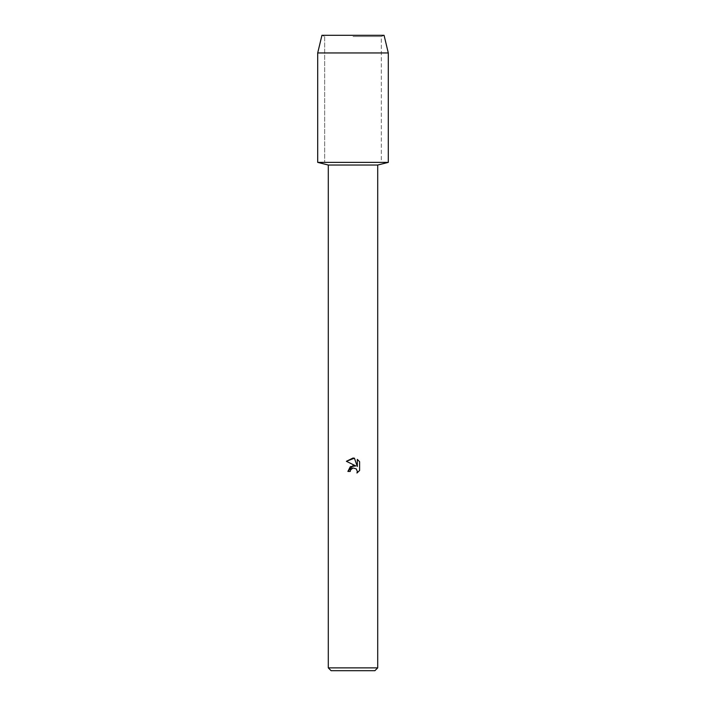 <?xml version="1.0" encoding="UTF-8"?>
<svg xmlns="http://www.w3.org/2000/svg" width="706" height="706" viewBox="0 0 706 706"><rect width="100%" height="100%" fill="white"/><g stroke="black" fill="none" stroke-linecap="round" stroke-linejoin="round"><path stroke-width="0.53" stroke-dasharray="3.53 2.65" d="M353 36.518L381.328 36.518L353 36.518M384.064 35.3L321.936 35.3L384.064 35.3L381.328 36.518L381.328 162.38L317.7 162.38L381.328 162.38L381.328 36.518L384.064 35.3M377.71 165.028L328.29 165.028M388.3 162.38L353 162.38L388.3 162.38M377.71 667.876L328.29 667.876M374.886 670.7L331.114 670.7M359.61 470.478L359.61 461.706M347.881 471.449L350.22 471.449M346.39 461.3L355.833 465.951M357.315 459.385L357.315 466.498L354.43 458.194M388.3 52.95L317.7 52.95M324.672 36.518L324.672 162.38L324.672 36.518L321.936 35.3L324.672 36.518"/><path stroke-width="1.06" d="M384.064 35.3L321.936 35.3L384.064 35.3L388.3 52.95L388.3 162.38L353 162.38L388.3 162.38L377.71 165.028L377.71 667.876L328.29 667.876L331.114 670.7L374.886 670.7L377.71 667.876M328.29 667.876L328.29 165.028L377.71 165.028M350.22 471.449L350.6 469.843L350.22 471.449L347.881 471.449L353 465.607L355.833 465.951L346.39 461.3L353 458.044L354.43 458.194L357.315 466.498L357.315 459.385L359.61 461.706L359.61 470.478L356.954 473.02L357.324 471.432L356.283 468.916L353 467.963L356.283 468.916L357.324 471.432L356.954 473.02L359.61 470.47M355.833 465.951L350.388 466.613L347.881 471.449M353 467.963L350.6 469.843L352.444 468.14M352.462 468.131L352.982 467.972M359.61 461.706L357.315 459.385M354.43 458.194L346.39 461.3M321.936 35.3L317.7 52.95L317.7 162.38L353 162.38L317.7 162.38L328.29 165.028M317.7 52.95L388.3 52.95"/></g></svg>
